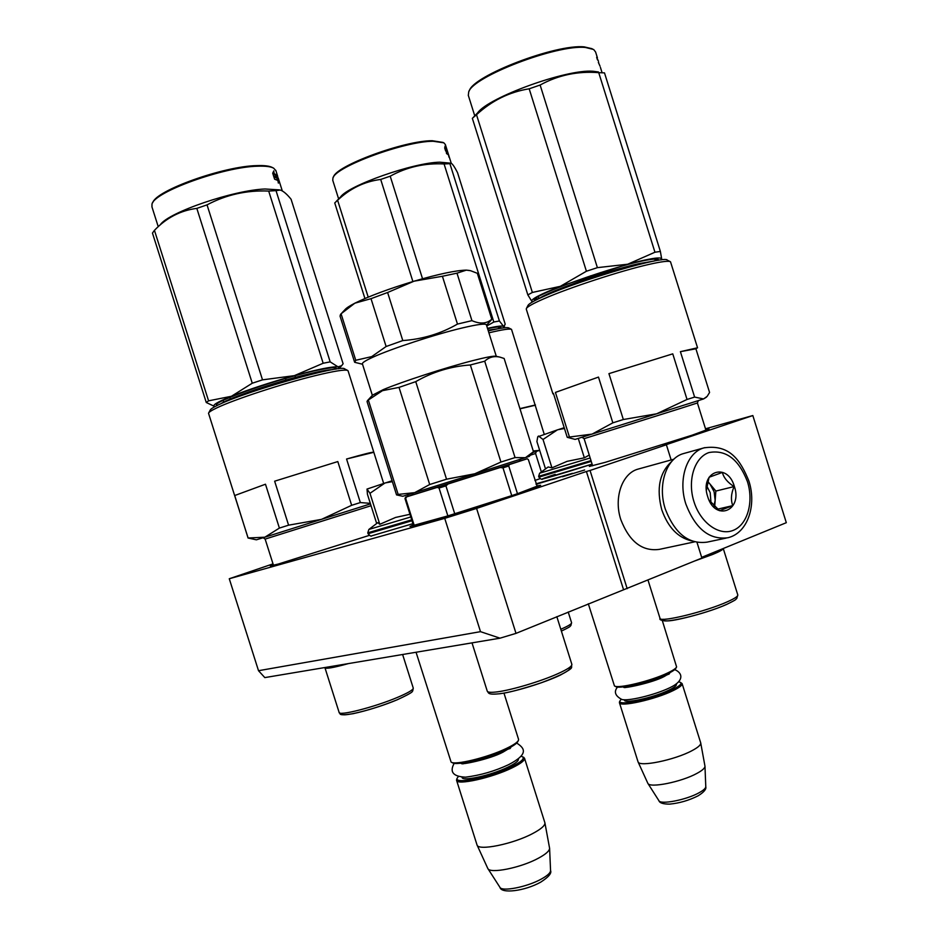 <?xml version="1.0" encoding="UTF-8"?>
<svg xmlns="http://www.w3.org/2000/svg" width="938" height="938" viewBox="0 0 938 938"><rect width="100%" height="100%" fill="white"/><g stroke="black" fill="none" stroke-linecap="round" stroke-linejoin="round"><path stroke-width="1.41" d="M540.065 478.673L534.918 480.455M369.326 535.375L278.375 564.019L270.343 565.931L273.251 564.629M705.739 429.569L708.976 428.971L692.197 435.162L605.256 462.328L589.357 466.432L592.382 465.037M536.653 485.978L540.64 485.286L516.92 494.009C489.519 503.237 442.83 517.811 422.487 523.486L410 526.488L413.33 524.917M273.017 563.867L229.271 578.746L444.729 518.351L476.586 508.419L516.006 633.373L701.894 558.051L697.016 542.457M516.006 633.373L500.013 638.18L264.821 677.599L258.513 670.705L480.502 631.661L500.013 638.18M705.493 428.795L752.827 415.546L786.314 522.689L701.683 557.348M476.586 508.419L586.402 471.497L623.453 589.381M444.729 518.351L480.502 631.661M229.271 578.746L258.513 670.705M752.827 415.546L662.72 445.843L666.39 444.776L671.151 459.96M627.182 588.677L590.037 470.466L666.39 444.776M590.037 470.466L586.402 471.497M535.997 483.879L536.735 483.703M536.126 484.289L572.461 473.315L536.712 483.633M536.09 484.172L537.533 483.68L536.067 484.102M536.044 484.031L542.293 482.085L536.02 483.949M562.425 476.727L584.655 469.985L562.425 476.727M556.199 478.321L551.79 479.681L556.222 478.403M416.062 652.262L451.084 762.031C454.391 765.596 487.303 757.623 506.063 748.594C513.297 745.171 517.424 742.415 518.456 740.328L518.538 739.285M451.823 762.406L452.351 762.664C455.587 766.135 487.537 758.408 505.746 749.626C512.781 746.296 516.791 743.611 517.788 741.583L518.268 740.692M458.295 776.594L457.369 777.872C452.796 784.895 489.835 777.485 511.21 766.897C520.965 762.078 524.776 758.725 522.642 756.825L524.541 758.291C524.846 760.46 520.719 763.649 512.148 767.847C491.911 777.872 456.325 785.681 456.548 780.228L456.876 778.833M521.012 756.216L522.642 756.825M523.205 757.107L523.896 757.458M456.607 780.416L477.008 844.904C477.77 851.223 513.133 844.094 532.866 833.448C541.109 829.063 545.13 825.546 544.919 822.884L544.837 822.567M477.149 845.22L487.748 868.365C489.331 874.157 521.071 867.838 538.682 858.059C545.916 854.108 549.551 850.848 549.598 848.269L544.919 822.884M588.302 603.767L614.449 685.913C617.626 689.043 651.054 680.988 667.575 672.992C672.945 670.459 675.958 668.431 676.603 666.941L662.298 620.522M614.789 686.077L615.609 686.51C618.717 689.559 651.171 681.738 667.211 673.976C672.429 671.502 675.36 669.544 675.993 668.079L676.368 667.387M621.226 699.279L620.1 700.709C616.254 706.724 653.634 699.009 672.171 689.793C679.475 686.206 682.207 683.72 680.367 682.36L682.102 683.591C682.501 685.162 679.499 687.495 673.109 690.626C655.428 699.42 619.443 707.404 619.42 702.668L638.039 761.832C638.93 767.331 674.715 760.038 691.974 750.681C698.118 747.422 701.038 744.831 700.721 742.908L682.125 683.673M678.655 681.832L680.367 682.36M619.713 701.436L619.42 702.668M638.039 761.832L647.841 783.324C649.459 788.389 681.609 781.952 697.028 773.334C702.421 770.403 705.071 767.999 704.966 766.135L700.745 743.06M591.245 461.414L538.893 477.137C540.839 479.248 542.152 479.857 542.844 478.966L592.101 464.111C557.383 475.296 526.746 483.926 550.958 475.789M551.087 475.742L555.214 474.358M590.166 457.979L539.667 473.209M590.987 460.593L538.635 476.34L539.62 473.256L548.179 466.972L551.943 467.851L567.08 461.344L584.351 457.826L589.252 455.047M537.755 436.803L557.348 429.897L543.02 439.476L538.518 436.029L537.744 436.791L536.911 441.575L545.47 468.777M557.348 429.897L564.207 427.716M584.351 457.826L578.265 438.433M564.453 428.502L558.028 429.686M551.943 467.851L543.02 439.476M410.821 516.967L368.869 529.442L367.778 532.831L411.723 519.828M368.869 529.442L377.791 522.654L379.796 524.307L395.566 517.448L409.976 514.294M367.016 489.073L384.85 483.082L369.982 493.306L367.004 489.061L367.45 494.314L376.666 523.451M384.85 483.082L392.084 480.784M408.1 496.331L407.631 494.83M392.365 481.651L385.565 482.859M379.796 524.307L369.982 493.306M684.435 453.312L683.509 453.57C666.426 458.049 657.315 484.934 665.312 509.1C674.774 533.523 688.68 544.532 707.041 542.141L726.153 538.107M747.434 481.593C738.663 459.128 725.824 449.443 708.94 452.562C694.46 457.381 687.202 480.491 693.956 501.654C700.487 522.9 719.165 536.243 733.293 530.333C747.516 524.741 753.929 501.982 747.434 481.593M734.384 486.494C727.407 461.484 699.209 471.486 707.651 496.519C715.014 521.938 742.873 510.917 734.384 486.494M709.022 500.071L719.575 510.718L732.754 505.629C730.655 499.86 731.101 493.517 734.102 486.576C727.665 482.519 723.749 477.805 722.366 472.424L709.093 477.254L706.408 490.164M734.102 486.576L715.858 491.066L707.639 481.241M732.754 505.629L717.347 509.217M714.662 507.083L715.858 491.066M713.783 506.286L715.155 500.458L714.111 491.723L710.031 484.102L707.522 481.64M706.631 485.708L710.207 492.673L711.027 503.237M638.966 468.859L638.075 469.106C622.164 473.268 613.546 497.738 620.815 519.617C629.421 541.73 642.272 551.65 659.344 549.375L694.483 541.883M671.62 461.555C659.555 472.506 656.26 488.557 661.747 509.709C667.962 527.273 677.846 537.65 691.4 540.839M520.871 460.757L412.134 495.053M508.748 465.998L502.991 467.839L511.738 495.627L517.471 493.705L508.748 465.998L509.299 464.627L527.179 458.776L528.34 459.561L537.204 486.33L517.471 493.705L536.759 486.318M499.356 357.003L495.909 356.252C493.669 355.783 485.861 357.272 472.482 360.696C445.89 367.497 401.898 381.778 383.337 389.598L372.55 395.133L367.391 400.714M368.329 400.022L382.47 390.665L399.025 387.394L429.698 484.512L414.69 492.649L402.801 496.272L396.563 494.901L398.158 494.408L368.329 400.022L367.028 401.487L396.551 494.901M532.315 453.054L529.243 456.407L474.804 473.772L446.535 479.201L415.745 381.637L399.025 387.394M415.745 381.637C432.629 371.905 450.826 366.336 470.348 364.964L500.939 462.047L474.804 473.772L414.69 492.649L398.158 494.408M484.712 361.212C488.991 357.167 494.033 355.795 499.825 357.097L504.14 358.48L533.488 451.729L525.397 457.697L515.056 457.58L484.712 361.212L470.348 364.964M496.296 356.334L486.388 324.841C485.567 323.317 477.489 324.36 462.176 327.983C435.42 334.303 391.463 348.713 373.078 357.12C365.515 360.555 361.962 362.818 362.42 363.921L372.351 395.355M491.16 320.175L491.782 319.225C486.705 323.751 480.092 324.231 471.943 320.644L456.994 273.169L466.35 270.132L470.548 270.695L477.325 273.298L491.782 319.225M457.474 324.079C440.754 333.705 422.522 339.204 402.789 340.564L387.617 292.504L414.08 281.177L442.408 276.264L457.474 324.079L471.943 320.644M402.789 340.564L386.116 346.509L371.718 356.616L355.76 360.274L354.693 362.303L362.514 364.249M412.286 494.959L405.662 497.117L404.981 498.5L413.494 525.432L447.86 515.9L414.209 525.386L405.65 498.324L406.74 496.823L437.202 487.397L439.054 488.03L447.86 515.9L511.738 495.627L454.742 513.801L445.925 485.884L448.094 483.985L500.153 467.534L502.991 467.839M527.179 458.776L520.602 460.781M405.662 497.117L406.74 496.823M437.202 487.397L448.094 483.985M500.153 467.534L509.299 464.627M405.65 498.324L404.981 498.5M445.925 485.884L439.054 488.03M515.056 457.58L500.939 462.047M446.535 479.201L429.698 484.512M355.76 360.274L341.069 313.784L340.553 314.371L340.048 316.141L354.541 361.986M341.069 313.784L354.834 303.197L371.014 298.671L386.116 346.509M387.617 292.504L371.014 298.671M469.469 270.461L466.35 270.132C456.314 270.296 438.89 273.978 414.08 281.177C388.989 288.752 369.244 296.091 354.834 303.197C349.499 305.929 346.181 308.121 344.879 309.774L342.053 312.764M456.994 273.169L442.408 276.264M351.656 505.301L321.535 519.359L288.587 525.174L274.646 481.194L337.809 461.566L351.656 505.301L360.344 502.569L370.311 503.343M265.477 484.219L234.711 495.534L265.477 484.219L279.395 528.082L264.844 537.204L256.391 539.819L248.113 538.025L208.517 413.248C208.811 412.157 211.613 410.352 216.924 407.842C234.301 399.459 283.124 383.454 315.508 375.587C334.092 371.085 344.797 369.361 347.646 370.451L348.104 370.956M288.587 525.174L279.395 528.082M396.915 699.889C373.934 709.703 337.762 718.473 342.335 713.243M348.385 663.6C333.541 667.704 325.732 669.087 324.935 667.739L324.982 667.516M220.934 403.727C229.118 397.876 276.511 381.719 307.828 374.192C319.811 371.284 328.019 369.771 332.439 369.666M208.787 412.743L210.147 410.223C210.44 409.144 213.149 407.385 218.296 404.935C245.873 391.263 341.561 364.108 344.609 368.869L344.703 368.915M234.711 495.534L248.078 538.037M370.475 503.882L264.844 537.204L248.195 537.99M373.828 452.292L346.568 459.022C363.909 454.074 372.984 451.811 373.805 452.245L383.677 483.457M274.646 481.194L337.809 461.566M346.568 459.022L360.344 502.569M223.115 400.42L223.666 402.168M152.777 202.62C155.919 190.437 223.865 166.132 256.848 165.616C264.375 165.334 269.581 165.979 272.477 167.562L273.204 167.937M158.229 226.668L151.956 206.911L151.991 204.097C154.207 191.891 223.983 166.753 257.821 166.202C265.466 165.92 270.742 166.577 273.673 168.183L275.913 170.716M215.083 406.529L214.943 406.506C211.355 405.626 216.854 402.214 231.416 396.282L252.263 383.22L262.511 379.855L294.333 375.657L323.164 363.252L330.176 361.869L338.032 366.852C332.275 366.406 317.748 369.326 294.462 375.622M231.51 396.246C249.344 389.235 270.285 382.364 294.333 375.657M336.437 368.47L335.464 369.173M338.77 368.751L338.055 366.852L341.666 365.668L343.109 363.768L291.085 199.255C286.899 194.072 283.299 191.012 280.274 190.051L276.018 190.625L330.176 361.869M294.989 375.798L295.493 377.393M285.48 378.471L285.984 380.054M229.787 397.407L230.314 399.072M336.296 369.056C337.293 367.168 332.064 367.344 320.608 369.584C284.495 376.419 206.864 403.492 217.346 405.392M214.532 406.412L206.266 402.496L208.576 400.831L231.416 396.282M206.266 402.496L152.46 233.081L154.442 230.338L208.576 400.831M154.442 230.338C166.483 217.757 180.612 210.44 196.828 208.388L252.263 383.22M196.828 208.388L207.04 204.871L262.511 379.855M207.04 204.871C226.187 194.717 246.729 190.109 268.69 191.071L323.164 363.252M268.69 191.071L276.018 190.625M279.372 189.875L265.032 188.995C233.668 190.133 168.711 212.293 160.433 224.569M274.611 177.235L277.39 177.903L276.78 175.066L278.645 180.964L278.023 181.163M278.645 180.964L278.352 183.098L277.894 180.471L274.775 179.252L274.564 176.59L277.39 177.903M277.39 180.19L276.733 178.126M273.075 172.545L273.228 173.917L274.119 173.589L273.79 170.88L272.712 173.213L274.611 179.217L274.377 176.238L273.744 176.473M274.377 176.238L277.249 177.552L276.698 174.996L275.784 175.3L276.135 176.895M273.228 173.917L275.784 175.3M274.119 173.589L276.698 174.996M276.862 178.091L277.554 180.272L276.862 178.548M278.715 180.776L277.073 175.394M277.097 175.394L277.894 177.434M278.879 180.717L278.445 179.908M278.598 180.811L277.988 181.011M277.66 177.399L278.176 179.064M278.058 179.099L277.413 179.299L278.316 179.944M280.626 185.63L278.234 178.068M277.824 178.372L277.144 177.986M278.14 180.964L277.847 180.061M277.601 179.24L277.367 178.513M277.836 177.352L278.34 179.006M277.413 179.299L277.015 178.032M687.038 399.459L694.612 397.079L703.559 398.943L656.647 413.799L623.336 419.521L612.842 422.839L592.066 434.118L567.232 437.319L575.123 439.394L656.647 413.799L687.038 399.459L672.757 353.849L608.938 373.641L623.336 419.521M526.3 309.177L526.37 308.555C527.355 306.714 533.089 303.513 543.559 298.929C568.604 287.872 621.003 270.695 649.073 264.387C661.689 261.526 668.841 260.658 670.506 261.772L697.52 347.693M598.479 377.088L555.425 392.412L598.479 377.088L612.842 422.839M726.469 604.459C704.614 614.484 658.288 625.177 663.272 619.244M737.819 594.997L736.752 598.526C734.782 599.839 738.499 598.62 726.727 604.389C710.617 611.74 677.306 620.675 667.762 620.909C661.747 620.768 659.156 619.912 660.012 618.33C659.672 622.855 705.915 611.588 727.536 601.727C734.794 598.467 738.206 596.181 737.76 594.844L723.257 548.519C723.128 549.598 719.622 551.567 712.704 554.428L695.117 560.83M539.338 298.413C549.363 291.108 608.68 270.308 638.93 263.648L653.727 261.116M526.406 308.496L528.012 305.401C528.985 303.595 534.531 300.465 544.661 296.009C581.079 279.653 665.675 255.054 667.317 260.154L670.072 261.55M553.596 393.948L552.916 393.854L553.42 393.397L567.232 437.319M555.425 392.412L569.331 436.639M695.902 348.784L680.402 351.668L697.555 347.775L695.902 348.784L709.574 392.459L707.17 396.364L703.559 398.943L706.443 397.149M608.938 373.641L672.757 353.849M680.402 351.668L694.612 397.079M539.057 298.554L535.059 299.257M469.199 90.998L469.352 90.693C473.221 75.673 556.152 43.781 584.327 46.9L592.148 48.729M468.32 95.383L468.707 91.936C472.588 76.728 556.879 44.321 585.464 47.475L593.637 49.48L595.595 52L597.412 57.804M531.869 301.426L532.514 301.719L531.869 301.415C530.486 299.433 539.983 294.403 560.338 286.325L586.414 271.246L597.389 267.647L627.71 264.223L654.947 252.228L660.375 251.431L661.677 258.911C660.95 256.684 649.671 258.442 627.827 264.188M560.443 286.278L627.71 264.223M657.761 259.24L654.572 260.952M661.677 258.911L661.173 259.873M661.677 258.923L661.114 259.943M654.771 259.064L655.216 260.471M600.555 272.571L601.082 274.236M590.565 275.819L591.081 277.484M538.389 296.725L538.951 298.542M658.441 260.283C658.992 258.9 656.166 258.677 649.952 259.603C619.748 263.66 524.108 297.956 535.094 300.5M531.869 301.415L527.848 294.907L532.362 292.457L560.338 286.325M472.529 118.153L476.504 114.729L532.362 292.457M476.504 114.729C491.829 100.624 509.381 91.983 529.184 88.805L586.414 271.246M529.184 88.805L540.124 85.03L597.389 267.647M540.124 85.03C558.204 75.122 577.738 70.995 598.737 72.66L654.947 252.228M598.737 72.66L604.494 72.883L660.375 251.431M598.444 71.945L592.898 71.229C566.517 69.025 488.464 97.376 477.665 112.806L472.951 117.754M472.353 118.34L527.848 294.907M600.027 66.152L598.338 62.354M596.65 57.253L597.447 59.821M597.682 59.739L598.479 61.181M597.037 57.112L597.33 59.434M597.893 59.985L597.647 59.329M598.608 62.928L598.421 62.33M598.796 63.139L598.538 62.295M488.065 330.188L498.207 328.734M488.288 330.88C500.247 328.077 507.071 327.092 508.736 327.937L511.421 329.32M488.897 332.838C502.193 329.648 509.733 328.488 511.527 329.379L544.181 434.13M519.922 408.628L535.469 404.958M519.98 408.827L535.106 405.275M532.796 452.538L539.667 450.346L533.241 450.967M333.447 177.071L333.518 176.93C335.851 165.838 404.301 140.559 432.219 140.723L443.076 142.435M338.641 198.938L332.756 180.307L332.943 178.009C335.276 166.8 404.841 141.11 433.18 141.263L443.826 142.811L445.362 144.558L447.168 150.338M486.752 325.99L493.822 322.027L499.403 320.972L503.518 326.307C502.053 325.615 496.706 326.283 487.479 328.323M500.282 327.045L497.961 328.734M502.862 327.972L505.207 324.196L457.51 172.592C454.66 167.034 452.538 163.916 451.143 163.247L449.912 163.681L499.403 320.972M500.704 328.3C502.205 326.588 498.77 326.518 490.422 328.101L487.596 328.675M364.929 298.53L334.737 202.948L337.61 200.251L368.212 297.147M337.61 200.251C350.073 188.468 364.436 181.526 380.699 179.439L412.896 281.529M380.699 179.439L390.208 176.192L422.534 278.75M390.208 176.192C406.846 167.023 424.797 162.942 444.073 163.951L493.822 322.027M444.073 163.951L449.912 163.681M450.686 163.165L439.758 162.192C413.341 162.602 348.279 185.513 340.541 196.968L336.167 201.482M446.324 152.073L447.789 152.507L447.039 149.916L448.563 155.403M448.751 155.345L449.021 157.232L448.423 154.84L446.547 153.574L446.171 151.147L447.789 152.507M447.379 153.973L447.004 152.765M444.905 148.673L445.609 148.415L445.128 145.941L444.694 148.016L445.632 150.971M446.031 150.819L447.684 152.167L447.016 149.846L446.16 150.127L446.429 151.03M444.952 148.825L446.16 150.127M445.609 148.415L447.016 149.846M448.258 154.641L448.176 153.586L447.356 153.855M447.707 152.531L447.109 153.117M448.176 153.586L447.696 152.167M447.883 153.68L447.649 152.953M451.26 163.306L447.285 150.678M462.047 777.203C461.367 781.929 491.137 775.456 508.079 767.085C515.572 763.415 518.984 760.695 518.315 758.924M549.598 848.269L550.559 870.581C550.524 872.821 547.546 875.588 541.625 878.894C527.262 887.055 501.279 892.097 499.79 887.114L487.983 868.74M624.462 699.748C622.656 704.356 653.657 697.731 668.935 690.145C674.727 687.308 677.166 685.268 676.239 684.025M704.977 766.369L705.775 786.536C705.857 788.155 703.688 790.195 699.279 792.645C686.686 799.844 660.352 804.98 658.863 800.618L647.9 783.418M412.005 520.731L368.059 533.71C370.1 535.938 371.296 536.653 371.647 535.844L412.931 523.674M704.848 447.625L703.981 447.872C686.839 452.351 677.775 479.599 685.889 504.128C695.468 528.915 709.468 540.124 727.888 537.744C747.914 533.042 756.802 504.961 748.852 480.936M472.013 642.882L487.232 691.072C487.631 692.408 490.984 692.678 497.292 691.857C511.55 690.087 540.546 681.445 557.371 673.918C567.326 669.462 572.157 666.273 571.863 664.374L556.832 616.653M500.165 693.628C506.989 693.088 520.578 689.512 540.909 682.911C562.249 674.879 571.852 669.685 569.694 667.328M413.224 688L413.271 688.14C413.224 689.864 407.983 692.936 397.513 697.38C374.649 707.111 338.114 716.409 339.099 712.352L324.994 667.891M371.061 505.723L265.149 539.092L263.121 537.732M648.017 580.13L659.989 618.259M698.329 400.608L697.415 402.965L681.246 408.182L584.104 438.667L581.994 437.272M561.381 631.098C573.024 625.494 569.202 626.619 570.855 625.599L571.582 622.715C571.758 623.911 568.17 626.08 560.795 629.257M536.395 451.389L535.563 453.488L530.38 455.176M503.964 693.088L518.573 739.39M508.853 748.993L508.795 748.137M464.076 763.532L463.63 762.805M457.369 777.872L456.712 779.126M524.541 758.291L544.872 822.708M540.464 882.283C524.6 891.077 501.373 893.926 500.013 887.442M550.559 870.581C551.837 873.231 548.554 877.077 540.722 882.142M667.622 674.727L667.61 673.789M626.232 687.32L625.705 686.534M620.1 700.709L619.49 701.847M697.942 795.893C688.902 800.419 679.499 803.163 669.744 804.112C663.248 804.159 659.637 803.022 658.91 800.7M705.786 786.748C706.49 789.128 703.969 792.129 698.224 795.741M538.635 476.34L538.893 477.137M367.79 532.854L368.059 533.71M683.509 453.57L703.981 447.872C730.374 443.85 740.832 461.32 748.841 480.924M508.443 764.74C494.748 771.153 480.455 775.292 465.541 777.168C453.089 776.582 449.314 771.962 454.215 763.298M462.95 763.907L461.297 763.368C459.796 765.314 489.742 759.334 502.956 752.159L510.847 747.398L509.991 748.63M508.713 764.611C529.618 753.683 524.178 747.938 516.697 743.037M669.404 687.929C654.138 695.234 627.1 701.565 621.66 699.385C615.082 695.785 613.698 691.669 617.532 687.038M625.001 687.636L623.735 687.226C622.539 688.973 652.719 682.805 664.221 676.497L669.697 673.214L668.817 674.316M669.697 687.789C685.795 680.191 681.633 672.3 674.68 669.638M673.871 459.21L638.075 469.106M413.377 493.06L411.97 495.135L491.395 470.29L521.059 460.734L518.749 459.831M499.591 693.768C487.279 694.988 488.944 692.924 487.279 691.2M537.204 486.33L537.814 486.646M486.505 325.228L491.383 319.917M413.447 525.362L413.119 525.984M571.863 664.374C570.515 668.524 575.475 666.684 560.42 675.055C544.978 682.536 514.927 691.81 499.802 693.745M402.625 654.513L413.271 688.14L412.72 690.966C411.36 691.669 416.015 691.107 397.067 699.842C381.649 706.08 366.934 710.711 352.911 713.736C336.918 716.14 341.08 713.736 339.099 712.352M344.609 368.869L347.646 370.451M373.805 452.245L348.057 370.803M273.486 565.344L265.149 539.104M339.169 368.329L341.584 365.738M275.795 170.341L277.695 176.356M279.313 181.48L282.303 190.93M526.277 309.118L552.916 393.854M705.986 430.343L697.415 402.977M592.628 465.811L584.104 438.667M468.273 95.242L474.757 115.855M600.414 67.384L602.02 72.531M571.582 622.715L568.205 611.998M541.355 471.92L535.563 453.488M503.518 327.362L504.538 326.248"/></g></svg>
